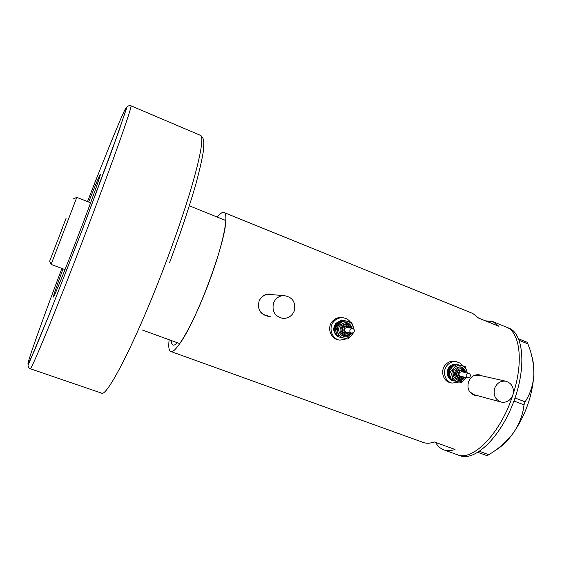 <?xml version="1.0" encoding="UTF-8"?>
<svg xmlns="http://www.w3.org/2000/svg" width="562" height="562" viewBox="0 0 562 562"><rect width="100%" height="100%" fill="white"/><g stroke="black" fill="none" stroke-linecap="round" stroke-linejoin="round"><path stroke-width="0.84" d="M512.804 395.184C514.455 388.068 512.144 383.41 505.877 381.219C500.7 380.622 496.963 382.947 494.672 388.202C493.029 395.079 495.185 399.701 501.149 402.076C506.51 402.933 510.401 400.636 512.804 395.184M479.063 375.198L474.012 375.493M294.249 310.976C295.97 301.991 292.437 296.855 283.641 295.57C278.843 295.949 275.471 298.429 273.532 302.988C271.755 311.243 274.832 316.364 282.756 318.366C288.18 318.542 292.015 316.083 294.249 310.976M270.694 294.565L268.517 294.397C264.611 294.65 261.653 296.511 259.63 299.968M482.07 375.873L479.337 374.826C474.356 374.264 470.766 376.575 468.582 381.746C466.825 388.461 468.863 392.986 474.672 395.311L477.307 395.592M474.272 395.198L476.709 395.43M273.139 294.755L268.812 293.975C264.189 294.362 260.944 296.792 259.068 301.253C257.234 309.297 260.192 314.306 267.941 316.273L270.413 316.244M267.034 316.146L270.062 316.188M171.27 340.523C171.389 343.136 171.972 344.647 173.026 345.054C174.058 345.426 175.513 344.661 177.388 342.75C175.513 344.661 174.058 345.426 173.026 345.054C171.972 344.647 171.389 343.136 171.27 340.523M217.262 217.072C220.199 213.455 222.433 211.923 223.971 212.485L472.86 313.505L478.564 318.05L498.958 326.311L492.951 321.661L485.378 320.811M223.971 212.485C229.331 213.546 223.03 245.025 209.085 282.054C194.297 322.026 175.695 354.734 170.736 351.454C168.846 350.618 168.319 346.719 169.155 339.757M492.951 321.661L506.207 327.042C519.906 331.77 523.882 361.696 513.064 394.355C523.882 361.696 519.906 331.77 506.207 327.042L506.137 327.014M512.699 395.472L511.722 398.325C499.084 435.107 472.192 461.395 457.299 454.714C472.593 461.676 500.531 433.471 512.699 395.472M435.55 442.42C437.693 446.13 440.453 448.609 443.839 449.867C447.148 451.054 450.879 450.921 455.044 449.467L434.229 441.943C430.197 443.46 426.6 443.65 423.439 442.512L170.736 351.454M272.823 294.734L269.774 293.989M258.337 305.812C259.096 311.488 262.215 314.811 267.695 315.781M481.508 375.746L479.246 374.812M469.593 391.714L474.237 394.756L500.89 402.006M443.839 449.867L459.976 455.677C474.658 461.613 499.892 438.023 513.218 402.961C526.727 367.969 523.721 333.526 508.849 328.11L506.207 327.042M518.621 338.816L527.275 342.314L529.79 349.051C532.699 357.839 534.041 366.55 533.816 375.198C533.106 385.216 530.191 394.095 525.077 401.837L524.009 404.858C522.941 414.644 519.407 423.987 513.415 432.881C506.973 441.437 498.768 448.715 488.799 454.693L487.071 455.684L477.932 452.361M528.069 343.937L519.239 340.375M515.031 397.966L525.077 401.837M479.541 451.328L488.799 454.693M524.009 404.858L513.956 401.001M531.821 356.399C533.471 361.612 534.139 367.878 533.816 375.198C532.34 395.76 525.54 414.988 513.415 432.881C507.472 441.135 501.395 446.987 495.192 450.436M142.053 329.908L179.77 343.614C196.271 321.52 225.713 242.601 225.798 220.515L189.359 205.804M62.326 228.362L49.653 261.19L62.326 228.362M76.776 197.431L51.142 264.344M61.335 230.575L66.14 218.126L61.335 230.575M63.035 268.854C56.523 286.55 53.306 295.942 53.383 297.024C53.58 298.373 65.944 267.898 79.291 232.907C91.711 200.409 101.167 174.016 100.275 174.606C99.502 175.344 95.624 184.484 88.641 202.018M469.811 377.186C470.83 375.388 470.464 374.102 468.708 373.316L466.692 374.06C465.673 375.838 466.031 377.13 467.767 377.924L469.811 377.186M461.669 371.728L459.583 372.437C458.578 374.187 458.929 375.451 460.636 376.231L467.668 377.903M461.318 369.761L457.573 371.025C455.775 374.166 456.4 376.442 459.456 377.854L459.688 377.903M454.953 364.492L449.874 367.162C446.664 372.058 447.19 376.273 451.462 379.807M455.171 364.309C452.817 364.253 450.801 365.145 449.129 367C445.75 372.416 446.572 376.772 451.581 380.06M462.786 365.862L460.025 363.122L456.484 361.717C452.944 361.218 449.881 362.371 447.303 365.174C441.922 370.927 444.809 381.696 452.08 383.094L459.105 382.005M455.136 361.443L454.595 361.331C451.068 360.839 448.019 361.984 445.448 364.773C440.095 370.498 442.968 381.219 450.211 382.61L451.729 383.003M467.184 372.978L466.896 371.061C466.003 368.138 464.17 366.298 461.402 365.539C458.578 364.991 456.119 365.841 454.04 368.082L450.443 371.517L452.199 376.182L452.902 380.586L451.679 380.277L449.93 375.634L449.228 371.236L451.757 367.583L455.346 364.162L456.576 364.422L454.04 368.082C452.108 370.477 451.497 373.175 452.199 376.182C453.105 379.111 454.946 380.952 457.728 381.696C460.552 382.223 462.997 381.366 465.062 379.125L466.144 377.538M467.317 373.006L465.132 366.417L456.576 364.422M452.902 380.586L461.472 382.532L466.27 377.566M450.443 371.517L449.228 371.236M353.765 332.423C354.875 330.449 354.404 329.093 352.367 328.363L350.414 329.135C349.311 331.081 349.761 332.437 351.77 333.189L353.765 332.423M347.218 327.513L345.061 328.229C343.972 330.147 344.422 331.475 346.396 332.219L351.545 333.154M346.944 325.524L343.157 326.838C341.211 330.231 341.991 332.62 345.482 333.99M340.6 320.846L336.483 323.34C333.28 327.85 333.582 332.023 337.376 335.865M340.867 320.6L335.928 323.255C332.556 328.194 333.097 332.528 337.544 336.266M350.323 321.984C348.356 319.434 345.806 318.022 342.658 317.734C339.272 317.572 336.371 318.773 333.961 321.338C328.004 327.456 331.713 339.125 339.898 340.129L346.916 338.809M342.546 317.72L341.239 317.544C337.86 317.382 334.98 318.577 332.585 321.127C326.648 327.217 330.344 338.837 338.493 339.834L339.034 339.947M338.935 336.961L340.41 337.348M339.371 337.024L341.267 337.509M353.681 328.988L353.365 327.091C352.395 324.042 350.428 322.11 347.457 321.288C344.436 320.684 341.815 321.527 339.603 323.831L335.943 327.407L337.678 332.205L338.626 336.849L347.801 338.991L337.713 336.666L335.985 331.889L335.036 327.253L341.541 320.003L342.462 320.136L339.603 323.831C337.544 326.29 336.905 329.079 337.678 332.205C338.661 335.261 340.642 337.193 343.621 338.001C346.649 338.591 349.255 337.734 351.454 335.43L352.985 332.999M353.877 329.199L351.622 322.314L342.462 320.136M347.801 338.991L351.454 335.43L354.278 331.728M338.626 336.849L337.713 336.666M335.943 327.407L335.036 327.253M61.883 268.425C42.136 320.776 26.189 365.377 28.1 364.106L34.444 350.625L49.484 313.926L82.466 229.31L112.323 149.443L126.731 107.869C126.338 106.295 130.307 105.052 130.89 105.768C133.138 104.139 113.988 158.716 86.527 230.61C56.86 308.489 30.531 372.332 30.165 368.714L101.448 393.084C106.766 398.268 137.746 337.636 166.289 261.351C192.899 190.996 206.851 135.568 200.22 135.252L200.177 135.231M30.165 368.714C29.091 368.749 27.152 365.202 28.529 364.211L49.056 315.036L82.481 229.303L118.645 131.726L125.79 110.208L126.183 107.679C124.441 108.684 107.047 151.297 87.496 201.568M463.292 376.863L459.842 377.945C456.787 376.533 456.161 374.257 457.96 371.117L461.521 369.803L464.395 372.346M463.643 372.177C462.245 370.428 460.685 370.309 458.964 371.819C457.566 375.76 458.789 377.39 462.617 376.702M464.851 377.235L464.149 378.205C458.718 385.012 449.052 375.381 454.96 369.009C460.187 365.258 463.833 366.487 465.891 372.683M463.931 377.692C462.442 379.301 460.685 379.926 458.648 379.554C454.258 377.502 453.365 374.222 455.965 369.712L458.311 368.061L461.065 367.822C463.495 368.419 464.964 370.007 465.484 372.592M464.886 372.458C463.088 368.426 460.447 367.745 456.962 370.407C452.621 375.086 459.716 382.167 463.706 377.172L463.854 376.997M450.766 378.135C448.005 374.861 447.914 371.412 450.485 367.773L453.597 365.686M461.571 371.707L468.708 373.316M349.339 332.753L345.82 334.053C342.286 332.704 341.499 330.308 343.445 326.887L346.873 325.517L350.161 327.997M349.304 327.857C347.773 326.171 346.143 326.079 344.394 327.583C342.953 331.777 344.316 333.449 348.482 332.592M351.419 333.125L350.47 334.467C344.703 341.457 334.306 331.334 340.593 324.801C345.932 321.028 349.81 322.209 352.248 328.341M350.112 333.877L344.92 335.823C339.862 333.856 338.738 330.407 341.541 325.496L346.438 323.522C349.128 323.93 350.85 325.503 351.587 328.229M350.758 333.006L350.168 333.814M350.899 328.117C348.847 324.155 346.044 323.515 342.49 326.192C337.874 330.983 345.504 338.422 349.747 333.294L350.077 332.887M336.526 333.617L335.198 328.356M335.725 326.269L337.144 323.979L338.788 322.609M505.877 381.219L478.698 375.114M283.641 295.57L268.517 294.397M73.559 198.786L76.804 197.417M76.811 197.36L90.608 202.791M51.128 264.421L65.023 269.598M49.653 261.19L51.156 264.372M130.89 105.768L200.22 135.252C201.14 135.196 203.922 139.25 203.549 140.458C203.936 141.757 203.851 145.467 203.289 151.592C202.074 159.348 199.608 170.138 195.906 183.964C189.549 206.156 180.353 233.694 169.506 262.833M464.444 377.137L464.036 377.671M461.521 369.803L461.128 369.719M456.484 361.717L454.595 361.331M458.648 379.554C460.735 379.933 462.526 379.308 464.022 377.685M459.842 377.945L463.362 376.877M346.578 325.475L350.203 328.004M346.438 323.522C349.15 323.937 350.885 325.51 351.629 328.236M350.8 333.013L348.145 335.359L344.92 335.823M352.367 328.363L346.979 327.47M342.658 317.734L341.239 317.544M345.82 334.053L349.374 332.76"/></g></svg>
